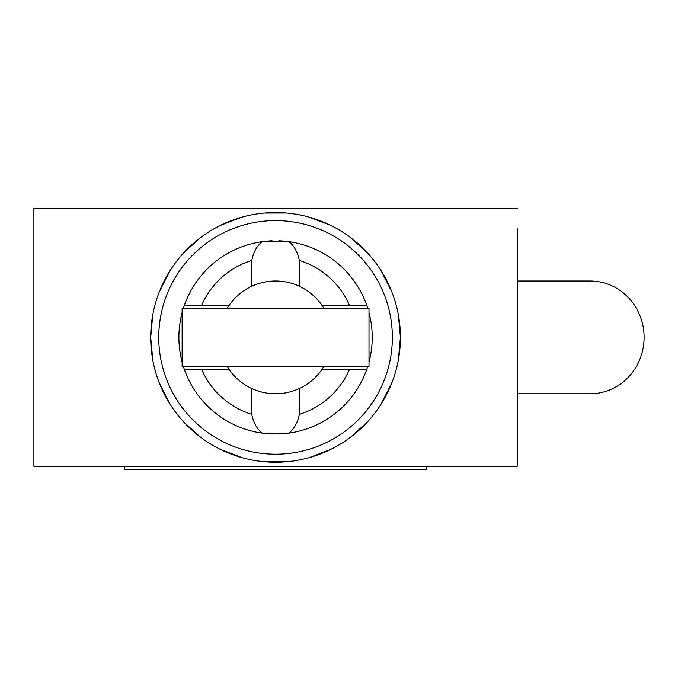 <?xml version="1.0" encoding="UTF-8"?>
<svg xmlns="http://www.w3.org/2000/svg" width="678" height="678" viewBox="0 0 678 678"><rect width="100%" height="100%" fill="white"/><g stroke="black" fill="none" stroke-linecap="round" stroke-linejoin="round"><path stroke-width="1.02" d="M517.212 281.006L590.174 281.006A56.384 53.926 90 0 1 644.1 337.39A56.384 53.926 90 0 1 590.174 393.774L517.212 393.774M517.212 208.502L33.9 208.502L33.9 466.269L517.212 466.269L517.212 228.647M152.779 314.728L150.702 337.39L152.796 360.179M159.228 382.731L169.771 403.715M183.772 422.03L200.612 437.251M220.545 449.472L242.334 457.743M264.784 461.777L286.786 461.743M309.176 457.633L330.839 449.345M350.645 437.14L367.425 421.945M381.409 403.605L391.943 382.587M398.342 360.052L400.418 337.39L398.317 314.6M391.892 292.049L381.341 271.064M367.349 252.75L350.509 237.529M330.567 225.299L308.778 217.036M286.328 212.994L264.327 213.036M241.936 217.146L220.282 225.435M200.468 237.639L183.696 252.835M169.712 271.166L159.169 292.193M400.418 337.39A124.854 124.854 0 0 0 275.556 212.536A124.854 124.854 0 0 0 150.702 337.39A124.854 124.854 0 0 0 275.556 462.243A124.854 124.854 0 0 0 400.418 337.39M158.754 337.39A116.802 116.802 0 0 0 275.556 454.192A116.802 116.802 0 0 0 392.359 337.39A116.802 116.802 0 0 0 275.556 220.587A116.802 116.802 0 0 0 158.754 337.39M278.895 240.783A96.666 96.666 0 0 1 366.696 305.168A96.666 96.666 0 0 0 288.811 241.639L262.301 241.639A96.666 96.666 0 0 1 272.056 240.792M272.225 433.996A96.666 96.666 0 0 1 184.424 369.612A96.666 96.666 0 0 0 262.301 433.14L288.811 433.14A96.666 96.666 0 0 0 366.696 369.612A96.666 96.666 0 0 1 279.065 433.988M321.83 369.612L366.696 369.612A96.666 96.666 0 0 0 367.773 366.391M369.002 362.137A96.666 96.666 0 0 0 369.002 312.643M182.119 312.643A96.666 96.666 0 0 0 182.119 362.137M183.348 366.391A96.666 96.666 0 0 0 184.424 369.612L229.283 369.612A56.384 56.384 0 0 0 251.741 388.502L253.597 389.325M253.462 285.514L251.741 286.277L251.741 260.437C253.623 251.775 257.14 245.504 262.301 241.639A96.666 96.666 0 0 0 183.348 308.388M367.773 308.388A96.666 96.666 0 0 0 366.696 305.168L321.83 305.168A56.384 56.384 0 0 0 299.371 286.277L297.515 285.455M229.283 305.168L184.424 305.168M294.227 284.184L291.548 283.319M290.667 283.065L289.82 282.836M284.921 281.785L284.302 281.684M278.149 281.065L271.971 281.116M265.929 281.828L263.979 282.201M259.496 283.336L256.53 284.311M251.741 260.437A80.555 80.555 0 0 0 201.73 305.168M299.371 286.277L299.371 260.437C297.498 251.775 293.972 245.504 288.811 241.639M349.382 305.168A80.555 80.555 0 0 0 299.371 260.437M256.894 390.596L259.564 391.46M260.445 391.714L261.293 391.943M266.2 392.994L266.81 393.096M272.963 393.715L279.141 393.664M285.184 392.952L287.133 392.57M291.625 391.443L294.591 390.469M297.65 389.265L299.371 388.502L299.371 414.343A80.555 80.555 0 0 0 349.382 369.612M288.811 433.14C293.972 429.276 297.498 423.004 299.371 414.343M251.741 388.502L251.741 414.343C253.623 423.004 257.14 429.276 262.301 433.14M201.73 369.612A80.555 80.555 0 0 0 251.741 414.343M426.343 466.269L426.343 469.498L124.76 469.498L124.76 466.269M259.445 283.353L260.776 282.972L259.445 283.353M262.225 282.599L264.53 282.09M290.345 282.972L291.667 283.353L290.345 282.972M264.522 282.09L262.149 282.616M323.914 308.388A56.384 56.384 0 0 0 227.198 308.388M182.119 308.388L369.002 308.388L369.002 366.391L182.119 366.391L182.119 308.388M227.198 366.391A56.384 56.384 0 0 0 323.914 366.391M291.667 391.426L290.345 391.799L291.667 391.426M264.522 392.681L262.149 392.155M262.225 392.172L264.53 392.689"/></g></svg>
